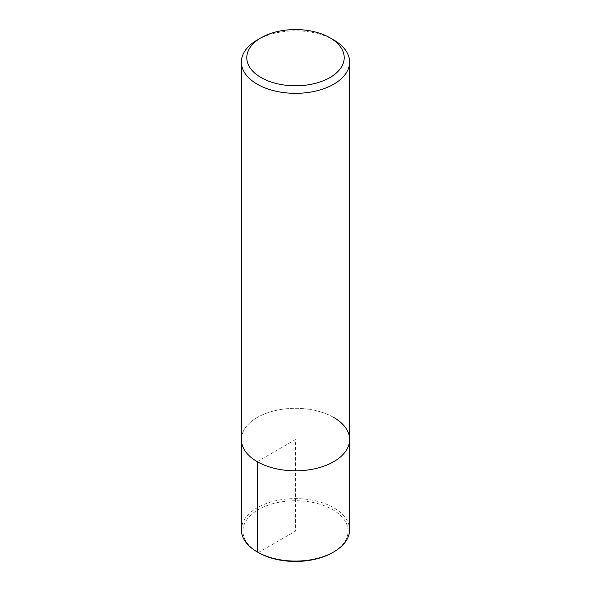 <?xml version="1.0" encoding="UTF-8"?>
<svg xmlns="http://www.w3.org/2000/svg" width="591" height="591" viewBox="0 0 591 591"><rect width="100%" height="100%" fill="white"/><g stroke="black" fill="none" stroke-linecap="round" stroke-linejoin="round"><path stroke-width="0.44" stroke-dasharray="2.96 2.22" d="M257.233 39.996A54.121 31.242 180 0 1 333.767 39.996M333.767 417.475A54.121 31.242 180 0 0 274.793 410.701A54.121 31.242 180 0 0 241.379 439.564A54.121 31.242 180 0 1 274.793 410.701A54.121 31.242 180 0 1 333.767 417.475A54.121 31.242 180 0 1 349.621 439.571M241.379 529.832A54.121 31.242 180 0 1 274.793 500.969A54.121 31.242 180 0 1 333.767 507.743A54.121 31.242 180 0 1 349.621 529.839M257.233 461.66L295.5 439.571L295.5 531.095L258.326 552.563A52.569 30.355 180 0 1 258.326 509.634A52.569 30.355 180 0 1 332.674 509.634A52.569 30.355 180 0 1 332.674 552.563"/><path stroke-width="0.89" d="M329.941 37.787L333.767 39.996A54.121 31.242 180 0 1 349.621 62.092A54.121 31.242 180 0 1 295.5 93.334A54.121 31.242 180 0 1 241.379 62.085A54.121 31.242 180 0 1 257.233 39.996L261.059 37.787A48.706 28.117 180 0 1 329.941 37.787L329.941 37.787A48.706 28.117 180 0 1 329.941 77.554A48.706 28.117 180 0 1 261.059 77.554A48.706 28.117 180 0 1 261.059 37.787M333.767 417.475A54.121 31.242 180 0 1 349.621 439.571A54.121 31.242 180 0 1 295.5 470.813A54.121 31.242 180 0 1 241.379 439.564L241.379 62.092M349.621 62.092L349.621 439.571A54.121 31.242 180 0 1 295.5 470.813A54.121 31.242 180 0 1 241.379 439.564L241.379 529.839A54.121 31.242 180 0 0 257.233 551.928L257.233 461.66M349.621 439.571L349.621 529.839A54.121 31.242 180 0 1 333.767 551.928A54.121 31.242 180 0 1 257.233 551.928L258.326 552.563L257.233 551.928M333.767 551.928L332.674 552.563A52.569 30.355 180 0 1 258.326 552.563"/></g></svg>
